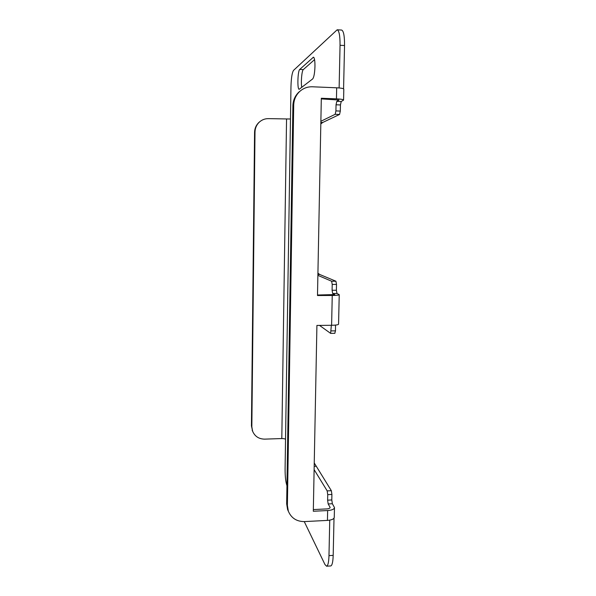 <?xml version="1.0" encoding="UTF-8"?>
<svg xmlns="http://www.w3.org/2000/svg" width="596" height="596" viewBox="0 0 596 596"><rect width="100%" height="100%" fill="white"/><g stroke="black" fill="none" stroke-linecap="round" stroke-linejoin="round"><path stroke-width="0.89" d="M314.964 66.387C314.71 73.129 313.943 77.309 312.669 78.925L299.17 89.296C297.151 89.705 297.68 70.857 299.743 69.427L313.436 57.186C314.472 57.656 314.986 60.725 314.964 66.387M313.34 509.58L326.712 508.917C328.888 508.753 330.028 508.254 330.132 507.42L328.165 503.948L327.614 500.156L331.793 499.962L332.359 503.747L334.475 507.546C334.274 509.2 331.994 510.198 327.651 510.541L313.31 511.256L316.916 325.431L331.607 325.289C336.062 325.192 338.379 324.813 338.573 324.157L339.228 294.715M334.475 507.747L334.259 517.313C334.051 519.019 331.778 520.047 327.435 520.405L304.481 521.589C296.674 521.597 291.288 518.125 288.33 511.167L287.391 505.423L293.701 105.134L292.897 105.693C293.076 100.314 295.042 95.807 298.805 92.164L300.615 90.696M321.304 98.891L338.975 100.039M317.504 295.02L334.751 294.566L332.672 293.508L332.091 290.267L336.382 290.259L336.986 293.493L339.228 294.655C339.042 295.147 336.71 295.422 332.248 295.474L317.489 295.527L321.319 98.258L336.449 98.847C341.031 99.078 343.4 99.502 343.564 100.128L341.21 101.506L340.45 104.948L336.047 104.784L336.792 101.342L338.975 100.076M293.701 105.134C293.88 99.726 295.862 95.189 299.646 91.531C303.29 88.245 307.536 86.658 312.393 86.785L336.68 87.798C341.27 88.037 343.646 88.506 343.81 89.199L343.572 100.054M290.468 119.014L268.654 118.634C265.086 118.567 261.972 119.729 259.312 122.135C256.548 124.802 255.11 128.103 254.999 132.029L251.84 426.81L252.562 431.117C254.79 436.361 258.813 439.028 264.646 439.133L281.804 438.552C283.778 438.544 285.022 438.812 285.536 439.371L290.967 86.576C291.228 78.009 292.085 72.608 293.545 70.373L337.157 29.8C339.131 30.575 340.1 35.738 340.048 45.289L339.124 87.947M286.944 485.695C285.7 482.089 285.082 476.48 285.089 468.881L285.536 439.371M329.744 520.152L328.977 555.621C328.761 562.281 327.956 565.813 326.563 566.2L324.991 564.583L304.258 521.604M327.614 500.156L327.733 494.643L327.182 490.888L314.114 469.611M319.508 325.401L330.631 333.373L331.346 325.289M332.091 290.267L332.218 284.426L331.637 281.23L317.884 275.359M320.871 121.286L335.183 114.298L335.921 110.908L336.047 104.784M301.77 87.381C300.771 82.591 301.8 70.596 303.312 69.59L314.569 59.63M337.157 29.8L341.59 30.038C343.609 30.813 344.592 35.976 344.54 45.52L343.579 88.849M335.921 110.908L340.316 111.072L340.45 104.948M340.316 111.072L339.556 114.454L335.183 114.298M320.819 123.946L322.734 122.471L339.556 114.454M331.637 281.23L335.921 281.223L319.754 274.488L317.929 273.177M335.921 281.223L336.517 284.426L332.218 284.426M336.382 290.259L336.517 284.426M331.22 330.907L335.496 330.862L335.518 325.088M335.496 330.862L334.781 333.291M327.182 490.888L331.346 490.694L314.248 462.973M331.346 490.694L331.912 494.449L327.733 494.643M331.793 499.962L331.912 494.449M328.977 555.621L333.186 555.375L334.013 518.17M333.186 555.375C332.963 562.028 332.136 565.552 330.713 565.947L326.563 566.2M254.999 132.029L254.566 132.327L251.438 425.924L251.84 426.81M254.566 132.327C254.678 128.416 256.109 125.13 258.865 122.471L260.102 121.457M252.704 431.489L251.438 425.924M288.434 511.435L287.6 509.528L286.661 503.814L292.897 105.693M332.359 503.747L328.165 503.948M327.651 510.541L327.435 520.405M330.028 507.107L330.013 507.829M336.792 101.342L341.21 101.506M336.986 293.493L332.672 293.508M332.248 295.474L331.607 325.289M286.549 119.245L281.804 438.552M336.68 87.798L336.449 98.847M286.661 503.814L287.391 505.423M344.54 45.52L340.048 45.289M320.849 122.404L322.734 122.471M317.899 274.48L319.754 274.488M314.181 466.34L315.984 466.273M299.743 69.427L303.312 69.59M313.064 57.35L313.787 57.38M330.631 333.373L334.885 333.32M299.646 91.531L298.805 92.164M259.312 122.135L258.865 122.471M252.16 430.215L252.562 431.117M287.6 509.528L288.33 511.167"/></g></svg>
